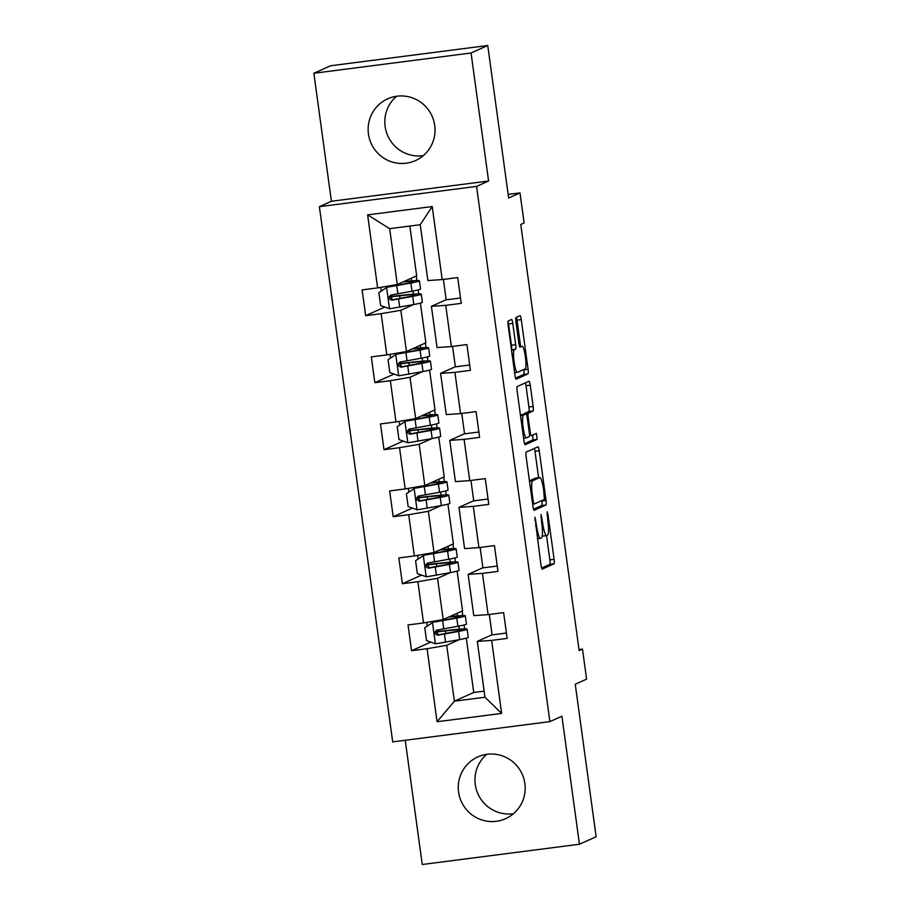 <?xml version="1.0" encoding="UTF-8"?>
<svg xmlns="http://www.w3.org/2000/svg" width="910" height="910" viewBox="0 0 910 910"><rect width="100%" height="100%" fill="white"/><g stroke="black" fill="none" stroke-linecap="round" stroke-linejoin="round"><path stroke-width="1.36" d="M534.909 517.233L540.995 565.19A4.266 0.694 82.7 0 0 542.189 569.114A4.266 0.694 82.7 0 0 542.223 569.103L554.019 563.813A4.266 0.694 82.7 0 0 554.099 559.297L547.968 514.503L547.103 511.75L547.843 520.713A13.639 2.207 82.7 0 1 547.592 535.148L546.614 535.58A13.639 2.207 82.7 0 1 546.5 535.615A13.639 2.207 82.7 0 1 542.667 523.034L541.029 514.48L541.746 523.443A13.639 2.207 82.7 0 1 541.495 537.878L540.517 538.322A13.639 2.207 82.7 0 1 540.415 538.356A13.639 2.207 82.7 0 1 536.57 525.775L534.909 517.233M368.448 133.986A33.852 33.374 -114.2 0 0 415.449 160.592A33.852 33.374 -114.2 0 0 434.718 125.444A33.852 33.374 -114.2 0 0 387.705 98.826A33.852 33.374 -114.2 0 0 368.448 133.986M423.264 155.667A33.852 33.374 65.8 0 1 396.589 96.267M458.583 792.053A33.852 33.374 -114.2 0 0 505.596 818.67A33.852 33.374 -114.2 0 0 524.865 783.51A33.852 33.374 -114.2 0 0 477.852 756.904A33.852 33.374 -114.2 0 0 458.583 792.053M513.411 813.733A33.852 33.374 65.8 0 1 486.736 754.333M512.785 323.414A4.266 0.694 82.7 0 0 511.579 319.478A4.266 0.694 82.7 0 0 511.545 319.49L508.235 320.98A4.266 0.694 82.7 0 0 508.155 325.484L514.969 375.238A4.266 0.694 82.7 0 0 516.175 379.174L528.005 373.862A4.266 0.694 82.7 0 0 528.084 369.358L521.271 319.603A4.266 0.694 82.7 0 0 520.065 315.668A4.266 0.694 82.7 0 0 520.031 315.679L516.038 317.476A4.266 0.694 82.7 0 0 515.959 321.981L518.871 343.275A4.266 0.694 82.7 0 0 520.076 347.211A4.266 0.694 82.7 0 0 520.111 347.199L522.09 346.312A11.398 1.843 82.7 0 1 522.181 346.278A11.398 1.843 82.7 0 1 525.423 357.073A11.398 1.843 82.7 0 1 525.184 368.868L517.415 372.349A11.398 1.843 82.7 0 1 517.324 372.383A11.398 1.843 82.7 0 1 514.082 361.588A11.398 1.843 82.7 0 1 514.321 349.793L515.617 349.212A4.266 0.694 82.7 0 0 515.697 344.708L512.785 323.414L508.531 323.96A4.266 0.694 82.7 0 0 508.03 321.401M405.234 740.274L422.251 864.5L579.442 844.23L596.141 836.734L575.245 684.24L586.597 679.144L582.48 649.08L579.147 650.57L520.77 224.463L524.115 222.961L519.997 192.897L508.155 194.421M471.061 52.996L313.859 73.266L331.399 201.269L488.59 180.999L471.061 52.996L487.749 45.5L508.644 197.993L519.997 192.897M488.59 180.999L476.567 186.402L549.89 721.619L392.699 741.889L319.376 206.672L476.567 186.402M579.442 844.23L561.902 716.227L549.89 721.619M526.196 452.099A4.266 0.694 82.7 0 0 526.116 456.615L532.941 506.37A4.266 0.694 82.7 0 0 534.136 510.294A4.266 0.694 82.7 0 0 534.17 510.294L545.966 504.993A4.266 0.694 82.7 0 0 546.045 500.477L539.232 450.723A4.266 0.694 82.7 0 0 538.026 446.799A4.266 0.694 82.7 0 0 537.992 446.81L526.196 452.099M523.955 440.804L517.142 391.05A4.266 0.694 82.7 0 1 517.221 386.545L529.017 381.245A4.266 0.694 82.7 0 1 529.051 381.233A4.266 0.694 82.7 0 1 530.246 385.169L533.169 406.451A4.266 0.694 82.7 0 1 533.089 410.967L528.3 413.117A4.266 0.694 82.7 0 0 528.221 417.622L530.166 431.75A4.266 0.694 82.7 0 0 531.36 435.685A4.266 0.694 82.7 0 0 531.394 435.674L536.377 433.433L537.184 439.337L525.184 444.728A4.266 0.694 82.7 0 1 525.161 444.74A4.266 0.694 82.7 0 1 523.955 440.804M313.859 73.266L330.558 65.77L487.749 45.5M384.839 307.057L365.661 315.668L381.165 313.677L386.807 354.911L371.303 356.913L374.829 382.678L390.345 380.687L395.986 421.921L380.482 423.923L384.009 449.688L399.524 447.697L405.166 488.932L389.662 490.934L393.188 516.698L408.704 514.707L414.346 555.942L398.842 557.944L402.368 583.708L417.883 581.706L423.525 622.952L408.021 624.942L411.548 650.718L427.063 648.716L437.062 721.744L501.637 713.417L484.962 697.231L477.306 641.391L492.071 634.759M365.661 315.668L362.123 289.903L377.627 287.901L367.629 214.874L432.204 206.547L442.203 279.575L457.719 277.573L461.245 303.349L445.741 305.351L451.383 346.585L466.898 344.583L470.424 370.359L454.92 372.361L460.562 413.595L476.078 411.593L479.604 437.369L464.1 439.371L469.742 480.605L485.257 478.603L488.784 504.379L473.28 506.381L478.922 547.615L494.437 545.613L497.963 571.389L482.459 573.38L488.101 614.625L503.617 612.623L507.143 638.399L491.639 640.39L501.637 713.417M420.397 303.098L425.846 342.82L406.474 351.522L400.832 310.276L413.459 304.611M446.184 299.709L431.42 306.34L437.062 347.575L451.383 346.585M400.832 310.276L381.165 313.677M406.474 351.522L386.807 354.911M445.741 305.351L431.42 306.34M429.577 370.108L435.025 409.83L415.654 418.532L410.012 377.286L422.638 371.621M455.364 366.719L440.599 373.35L446.241 414.585L460.562 413.595M410.012 377.286L390.345 380.687M415.654 418.532L395.986 421.921M454.92 372.361L440.599 373.35M438.757 437.118L444.194 476.84L424.834 485.542L419.18 444.296L431.818 438.631M464.544 433.729L449.779 440.36L455.421 481.595L469.742 480.605M419.18 444.296L399.524 447.697M424.834 485.542L405.166 488.932M464.1 439.371L449.779 440.36M447.936 504.129L453.373 543.85L434.013 552.552L428.36 511.306L440.997 505.641M473.723 500.739L458.959 507.37L464.6 548.605L478.922 547.615M428.36 511.306L408.704 514.707M434.013 552.552L414.346 555.942M473.28 506.381L458.959 507.37M457.116 571.139L462.553 610.86L443.193 619.562L437.539 578.316L450.177 572.652M482.891 567.749L468.138 574.381L473.78 615.615L488.101 614.625M437.539 578.316L417.883 581.706M443.193 619.562L423.525 622.952M482.459 573.38L468.138 574.381M466.295 638.149L473.735 692.476L454.374 701.178L446.719 645.327L459.357 639.662M446.719 645.327L427.063 648.716M484.962 697.231L454.374 701.178L437.062 721.744M491.639 640.39L477.306 641.391M331.399 201.269L319.376 206.672M582.48 649.08L578.999 649.524M473.735 692.476L484.131 691.134M442.203 279.575L427.882 280.564L420.238 224.725L389.651 228.66L397.295 284.512L416.666 275.81L409.841 226.067M418.702 293.85L418.156 289.892M416.871 280.53L416.257 275.992M427.882 360.861L427.336 356.902M426.051 347.54L425.436 343.002M437.062 427.871L436.516 423.912M435.23 414.55L434.616 410.012M446.241 494.881L445.695 490.922M444.41 481.561L443.796 477.022M455.421 561.891L454.875 557.932M453.589 548.571L452.975 544.032M464.6 628.901L464.054 624.942M462.769 615.581L462.155 611.042M432.204 206.547L420.238 224.725M389.651 228.66L367.629 214.874M397.295 284.512L377.627 287.901M437.801 631.472L437.596 629.982M459.322 629.197L458.89 626.08M457.502 615.877L457.138 613.294M430.726 642.107L411.548 650.718M506.404 633.041L492.094 634.884L489.296 614.466M497.224 566.031L482.914 567.874L480.116 547.456M421.546 575.097L402.368 583.708M428.621 564.462L428.417 562.971M450.143 562.187L449.711 559.07M448.323 548.866L447.959 546.284M488.044 499.021L473.735 500.864L470.936 480.446M412.378 508.087L393.188 516.698M419.442 497.451L419.237 495.961M440.963 495.176L440.531 492.06M439.143 481.856L438.779 479.274M478.865 432.011L464.555 433.854L461.757 413.436M403.198 441.077L384.009 449.688M410.262 430.441L410.057 428.951M431.784 428.166L431.351 425.05M429.964 414.846L429.6 412.264M469.697 365.001L455.375 366.844L452.577 346.426M394.019 374.067L374.829 382.678M401.082 363.431L400.878 361.941M422.604 361.156L422.172 358.039M420.784 347.836L420.42 345.254M460.517 297.991L446.196 299.834L443.397 279.415M391.903 296.421L391.698 294.931M413.424 294.146L412.992 291.029M411.604 280.826L411.252 278.244M541.575 568.033L549.776 564.359A4.266 0.694 82.7 0 0 549.856 559.843L546.535 535.615L542.258 536.161A13.639 2.207 82.7 0 0 542.258 536.161A13.639 2.207 82.7 0 0 542.36 536.138M538.606 477.716L534.978 451.28A4.266 0.694 82.7 0 0 534.398 448.425M533.522 509.225L541.723 505.539A4.266 0.694 82.7 0 0 541.803 501.023L541.746 500.625M533.214 501.319L534.056 504.072L544.442 499.408L543.657 490.137A13.639 2.207 82.7 0 0 539.812 477.557A13.639 2.207 82.7 0 0 539.71 477.591L532.634 480.764A13.639 2.207 82.7 0 0 532.384 495.199L533.214 501.319L532.259 501.444M535.672 478.114A13.639 2.207 82.7 0 0 535.569 478.103A13.639 2.207 82.7 0 0 535.467 478.137L539.71 477.591M529.438 480.844L535.467 478.137M523.796 414.403A4.266 0.694 82.7 0 1 524.058 413.663L528.835 411.513A4.266 0.694 82.7 0 0 528.915 407.009L526.003 385.715A4.266 0.694 82.7 0 0 525.411 382.86M524.547 443.659L532.93 439.883L532.68 435.094M523.341 415.347A11.398 1.843 82.7 0 0 523.091 427.131A11.398 1.843 82.7 0 0 526.344 437.926A11.398 1.843 82.7 0 0 526.424 437.903L529.165 436.675A4.266 0.694 82.7 0 0 529.245 432.159L527.311 418.043A4.266 0.694 82.7 0 0 526.105 414.107A4.266 0.694 82.7 0 0 526.071 414.118L520.52 415.711M521.896 414.653A4.266 0.694 82.7 0 0 521.862 414.653A4.266 0.694 82.7 0 0 521.828 414.664L526.071 414.118L521.862 414.653M520.463 415.278L521.828 414.664M511.465 349.656A4.266 0.694 82.7 0 0 511.443 345.254L508.531 323.96M520.622 346.483L517.016 320.149A4.266 0.694 82.7 0 0 516.436 317.294M515.56 378.094L523.762 374.408A4.266 0.694 82.7 0 0 523.83 369.904L523.785 369.494M448.789 617.048A27.562 1.331 -7.8 0 1 459.721 616.616A27.562 1.331 -7.8 0 1 452.645 618.493L433.535 621.962L424.754 627.741L426.528 640.629L435.606 643.825L459.721 639.582A33.204 1.604 -7.8 0 0 468.252 637.33L467.137 629.163A33.204 1.604 -7.8 0 0 447.879 630.334L435.708 631.665M432.671 622.349L456.786 618.106A33.204 1.604 -7.8 0 0 465.306 615.842A33.204 1.604 -7.8 0 0 449.756 616.616M465.306 615.842L466.432 624.01A33.204 1.604 172.2 0 1 457.901 626.273L437.05 630.061C433.911 632.245 434.138 633.963 437.755 635.214L458.606 631.426A33.204 1.604 -7.8 0 0 467.137 629.163M445.911 633.44L445.559 630.903A27.562 1.331 172.2 0 1 461.541 629.925A27.562 1.331 172.2 0 1 454.465 631.802L438.722 634.782L435.674 631.802M445.559 630.903L437.3 631.847A15.845 0.762 172.2 0 1 435.64 632.029M437.05 630.061L436.311 630.277M439.61 550.038A27.562 1.331 -7.8 0 1 450.541 549.606A27.562 1.331 -7.8 0 1 443.466 551.483L424.356 554.952L415.574 560.731L417.349 573.618L426.426 576.815L450.552 572.572A33.204 1.604 -7.8 0 0 459.072 570.32L457.957 562.152A33.204 1.604 -7.8 0 0 438.7 563.324L426.528 564.655M423.491 555.339L447.606 551.096A33.204 1.604 -7.8 0 0 456.126 548.832A33.204 1.604 -7.8 0 0 440.576 549.606M456.126 548.832L457.252 557A33.204 1.604 172.2 0 1 448.721 559.263L427.871 563.051C424.731 565.235 424.959 566.953 428.576 568.204L449.426 564.416A33.204 1.604 -7.8 0 0 457.957 562.152M436.732 566.429L436.379 563.893A27.562 1.331 172.2 0 1 452.361 562.915A27.562 1.331 172.2 0 1 445.286 564.791L429.543 567.772L426.494 564.791M436.379 563.893L428.121 564.837A15.845 0.762 172.2 0 1 426.46 565.019M427.871 563.051L427.131 563.267M430.43 483.028A27.562 1.331 -7.8 0 1 441.361 482.596A27.562 1.331 -7.8 0 1 434.286 484.473L415.176 487.942L406.395 493.721L408.169 506.608L417.246 509.805L441.373 505.562A33.204 1.604 -7.8 0 0 449.893 503.31L448.778 495.142A33.204 1.604 -7.8 0 0 429.52 496.314L417.349 497.645M414.312 488.329L438.427 484.086A33.204 1.604 -7.8 0 0 446.947 481.834A33.204 1.604 -7.8 0 0 431.397 482.596M446.947 481.834L448.073 489.989A33.204 1.604 172.2 0 1 439.541 492.253L418.691 496.041C415.551 498.225 415.779 499.943 419.396 501.194L440.247 497.406A33.204 1.604 -7.8 0 0 448.778 495.142M427.552 499.419L427.2 496.883A27.562 1.331 172.2 0 1 443.181 495.904A27.562 1.331 172.2 0 1 436.106 497.781L420.363 500.762L417.315 497.781M427.2 496.883L418.941 497.827A15.845 0.762 172.2 0 1 417.28 498.009M418.691 496.041L417.952 496.257M421.25 416.018A27.562 1.331 -7.8 0 1 432.182 415.586A27.562 1.331 -7.8 0 1 425.107 417.462L405.997 420.932L397.226 426.71L398.989 439.598L408.067 442.795L432.193 438.552A33.204 1.604 -7.8 0 0 440.713 436.299L439.598 428.132A33.204 1.604 -7.8 0 0 420.34 429.304L408.169 430.635M405.132 421.319L429.247 417.076A33.204 1.604 -7.8 0 0 437.778 414.823A33.204 1.604 -7.8 0 0 422.217 415.586M437.778 414.823L438.893 422.979A33.204 1.604 172.2 0 1 430.362 425.243L409.511 429.031C406.372 431.215 406.599 432.933 410.228 434.184L431.067 430.396A33.204 1.604 -7.8 0 0 439.598 428.132M418.373 432.409L418.031 429.873A27.562 1.331 172.2 0 1 434.002 428.894A27.562 1.331 172.2 0 1 426.926 430.771L411.183 433.751L408.135 430.771M418.031 429.873L409.762 430.817A15.845 0.762 172.2 0 1 408.101 430.999M409.511 429.031L408.772 429.247M412.071 349.008A27.562 1.331 -7.8 0 1 423.002 348.575A27.562 1.331 -7.8 0 1 415.927 350.452L396.817 353.922L388.047 359.7L389.81 372.588L398.887 375.784L423.013 371.542A33.204 1.604 -7.8 0 0 431.533 369.289L430.419 361.122A33.204 1.604 -7.8 0 0 411.161 362.294L398.989 363.625M395.952 354.308L420.067 350.066A33.204 1.604 -7.8 0 0 428.599 347.813A33.204 1.604 -7.8 0 0 413.038 348.575M428.599 347.813L429.713 355.969A33.204 1.604 172.2 0 1 421.182 358.233L400.332 362.021C397.192 364.205 397.42 365.922 401.048 367.174L421.887 363.386A33.204 1.604 -7.8 0 0 430.419 361.122M409.193 365.399L408.852 362.863A27.562 1.331 172.2 0 1 424.822 361.884A27.562 1.331 172.2 0 1 417.747 363.761L402.004 366.741L398.955 363.761M408.852 362.863L400.582 363.807A15.845 0.762 172.2 0 1 398.921 363.989M400.332 362.021L399.592 362.237M402.891 281.998A27.562 1.331 -7.8 0 1 413.822 281.565A27.562 1.331 -7.8 0 1 406.747 283.442L387.637 286.912L378.867 292.69L380.63 305.578L389.719 308.774L413.834 304.531A33.204 1.604 -7.8 0 0 422.354 302.279L421.239 294.112A33.204 1.604 -7.8 0 0 401.981 295.284L389.81 296.614M386.773 287.298L410.888 283.055A33.204 1.604 -7.8 0 0 419.419 280.803A33.204 1.604 -7.8 0 0 403.858 281.565M419.419 280.803L420.534 288.959A33.204 1.604 172.2 0 1 412.002 291.223L391.163 295.011C388.013 297.195 388.24 298.912 391.869 300.163L412.708 296.376A33.204 1.604 -7.8 0 0 421.239 294.112M400.013 298.389L399.672 295.852A27.562 1.331 172.2 0 1 415.642 294.874A27.562 1.331 172.2 0 1 408.567 296.751L392.824 299.731L389.776 296.751M399.672 295.852L391.402 296.796A15.845 0.762 172.2 0 1 389.742 296.978M391.163 295.011L390.413 295.227M535.615 525.9L536.57 525.775M540.915 517.358L541.871 517.233M541.712 523.159L542.667 523.034M547.012 514.628L547.968 514.503M549.856 559.843L554.099 559.297M549.776 564.359L554.019 563.813M534.818 520.099L535.774 519.974M534.978 451.28L539.232 450.723M541.803 501.023L546.045 500.477M541.723 505.539L545.966 504.993M532.646 504.242L534.034 504.072L532.646 504.254M529.484 481.174L532.634 480.764M531.429 495.324L532.384 495.199M526.003 385.715L530.246 385.169M528.915 407.009L533.169 406.451M528.835 411.513L533.089 410.967M524.058 413.663L528.3 413.117M527.265 417.747L528.221 417.622M529.199 431.875L530.166 431.75M532.93 439.883L537.184 439.337M511.443 345.254L515.697 344.708M511.477 349.747L515.617 349.212M511.534 350.157L514.321 349.793M522.181 346.278L519.633 346.608L522.09 346.312M517.016 320.149L521.271 319.603M523.83 369.904L528.084 369.358M523.762 374.408L528.005 373.862M432.466 622.486L435.378 643.745M458.606 631.426L459.721 639.582M437.699 634.77L437.3 631.847M435.901 621.621L435.788 620.836M444.091 620.119L443.966 619.209M456.786 618.106L457.901 626.273M444.489 634.122L445.604 642.278M442.67 620.802L443.784 628.969M438.722 634.782L437.755 635.214M423.286 555.475L426.198 576.735M449.426 564.416L450.552 572.572M428.519 567.76L428.121 564.837M426.722 554.611L426.608 553.826M434.912 553.109L434.787 552.199M447.606 551.096L448.721 559.263M435.31 567.112L436.425 575.268M433.49 553.792L434.605 561.959M429.543 567.772L428.576 568.204M414.107 488.465L417.019 509.725M440.247 497.406L441.373 505.562M419.339 500.75L418.941 497.827M417.542 487.601L417.428 486.816M425.732 486.099L425.607 485.189M438.427 484.086L439.541 492.253M426.13 500.102L427.245 508.258M424.31 486.782L425.425 494.949M420.363 500.762L419.396 501.194M404.927 421.455L407.839 442.715M431.067 430.396L432.193 438.552M410.16 433.74L409.762 430.817M408.363 420.591L408.249 419.806M416.552 419.089L416.427 418.179M429.247 417.076L430.362 425.243M416.951 433.092L418.077 441.248M415.131 419.772L416.245 427.939M411.183 433.751L410.228 434.184M395.748 354.445L398.66 375.705M421.887 363.386L423.013 371.542M400.98 366.73L400.582 363.807M399.183 353.58L399.069 352.796M407.373 352.079L407.248 351.169M420.067 350.066L421.182 358.233M407.771 366.082L408.897 374.238M405.951 352.762L407.066 360.929M402.004 366.741L401.048 367.174M386.568 287.435L389.491 308.695M412.708 296.376L413.834 304.531M391.8 299.72L391.402 296.796M390.003 286.57L389.889 285.786M398.193 285.069L398.068 284.159M410.888 283.055L412.002 291.223M398.591 299.072L399.717 307.227M396.771 285.751L397.886 293.919M392.824 299.731L391.869 300.163M537.366 538.743L540.415 538.356M535.569 478.103L539.812 477.557M523.614 438.279L526.344 437.926M514.628 372.725L517.324 372.383M426.745 622.394L427.245 626.046M417.565 555.384L418.065 559.036M408.385 488.374L408.886 492.026M399.206 421.364L399.706 425.015M390.026 354.354L390.526 358.005M380.846 287.344L381.347 290.995"/></g></svg>
